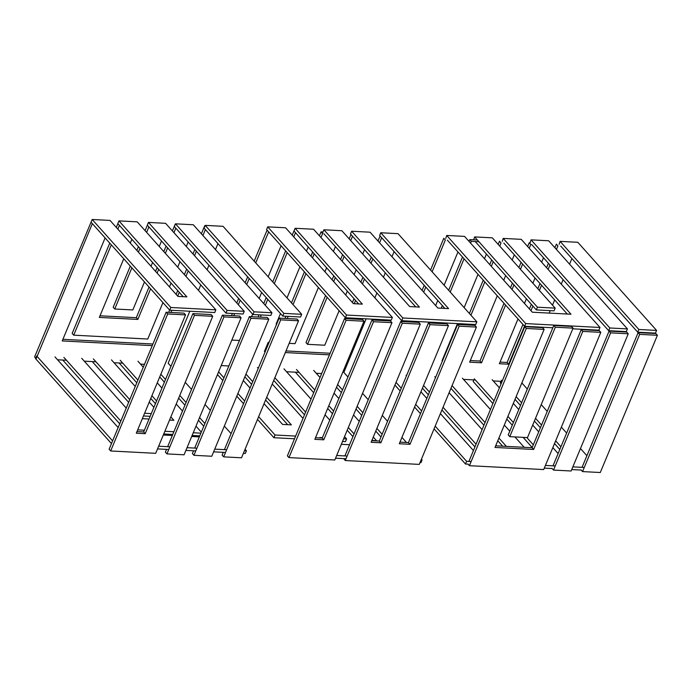 <?xml version="1.0" encoding="UTF-8"?>
<svg xmlns="http://www.w3.org/2000/svg" width="692" height="692" viewBox="0 0 692 692"><rect width="100%" height="100%" fill="white"/><g stroke="black" fill="none" stroke-linecap="round" stroke-linejoin="round"><path stroke-width="1.04" d="M609.816 327.982L627.436 328.908L548.669 240.773L531.041 239.856L609.816 327.982L608.692 330.69L531.664 244.51M531.041 239.856L530.115 242.78M627.436 328.908L626.312 331.606L608.692 330.69M402.839 317.983L476.849 321.841L398.021 233.654L380.773 232.754L448.589 308.623L437.88 308.061L370.064 232.192L351.631 231.232L419.438 307.101L409.699 306.591L341.883 230.721L323.899 229.787L402.839 317.983L401.715 320.69L323.83 233.68M323.899 229.787L322.775 232.486M476.849 321.841L475.724 324.548L401.715 320.69M380.773 232.754L379.648 235.453L444.869 308.424M351.631 231.232L350.498 233.939L415.728 306.902M468.069 464.168L465.5 464.029L466.624 461.322L435.182 426.151M421.61 410.962L415.693 404.353M401.291 388.238L396.049 382.373M465.5 464.029L434.057 428.858M420.485 413.669L414.569 407.06M400.166 390.937L394.924 385.072M466.624 461.322L471.14 461.564M545.417 465.431L555.226 465.95M572.855 466.866L584.273 467.463M581.193 470.058L571.722 469.565M552.147 468.545L544.284 468.138M521.846 382.935L527.313 389.06M541.222 404.612L547.242 411.351M561.35 427.137L566.644 433.054M580.484 448.537L586.894 455.708M500.956 381.327L500.299 382.892L501.094 383.783M560.935 446.764L555.65 440.847M541.533 425.061L535.513 418.323M521.612 402.761L516.137 396.646M502.219 381.076L501.432 380.185M559.811 449.471L554.526 443.555M540.409 427.76L534.388 421.03M520.479 405.469L515.012 399.345M492.133 379.7L499.408 387.849M513.326 403.41L518.792 409.534M532.702 425.087L538.722 431.825M552.83 447.612L558.124 453.528M473.812 379.908L473.164 381.474L492.903 403.557M533.316 444.809L526.82 437.552M513.386 422.518L507.919 416.394M494.027 400.85L474.288 378.775M532.191 447.516L523.109 437.353M512.262 425.217L506.795 419.101M462.394 378.152L490.429 409.526M504.312 425.052L509.788 431.177M514.926 436.929L524.207 447.317M506.371 446.383L498.906 438.036M485.04 422.527L452.058 385.617M502.651 446.193L497.782 440.743M483.924 425.234L450.933 388.324M434.784 376.716L435.519 377.538M449.099 392.727L482.099 429.637M495.948 445.138L496.605 445.873M476.061 444.203L443.044 407.259M429.472 392.079L423.556 385.461M474.937 446.911L441.92 409.967M428.348 394.777L422.431 388.169M406.074 375.22L406.507 375.704M420.918 391.819L426.826 398.428M440.397 413.617L473.423 450.561M148.443 222.417L227.097 310.414L225.973 313.121L147.318 225.125L148.443 222.417L165.587 223.317L244.241 311.313L243.117 314.012L225.973 313.121M227.097 310.414L244.241 311.313M205.195 225.376L283.85 313.381L282.725 316.08L204.071 228.083L205.195 225.376L223.04 226.31L301.695 314.306L300.57 317.014L282.725 316.08M283.85 313.381L301.695 314.306M92.183 219.485L170.838 307.482L169.713 310.189L91.059 222.193L92.183 219.485L110.028 220.419L177.956 296.418L186.875 296.877L118.946 220.886L117.822 223.585L183.164 296.686M170.838 307.482L215.861 309.834L214.736 312.533L169.713 310.189M215.861 309.834L137.206 221.838L118.946 220.886M112.597 440.873L36.685 355.956L35.56 358.655L111.473 443.581M245.072 449.281L246.413 450.786L244.484 450.682M226.639 449.757L214.745 449.134M196.9 448.2L187.03 447.689M169.886 446.798L158.65 446.21M246.413 450.786L245.288 453.494L243.359 453.39M225.514 452.456L213.62 451.841M195.775 450.907L185.906 450.397M168.761 449.497L157.525 448.909M189.816 311.236L168.165 363.239L170.959 366.362M185.231 382.339L191.52 389.362M205.014 404.474L210.351 410.434M224.338 426.082L231.076 433.625M204.893 423.539L199.564 417.579M186.061 402.467L179.782 395.443M165.5 379.467L160.838 374.251M203.768 426.237L198.44 420.278M184.937 405.175L178.657 398.142M164.376 382.174L159.714 376.95M163.312 435.008L172.325 435.484M191.684 436.488L199.331 436.894M54.988 356.908L118.142 427.561M638.863 329.496L656.587 330.421L577.811 242.295L560.087 241.37L638.863 329.496L637.739 332.203L560.71 246.032M560.087 241.37L559.153 244.293M656.587 330.421L655.462 333.129L637.739 332.203M537.45 307.205L555.174 308.13L492.341 237.84L474.626 236.915L537.45 307.205L536.326 309.912L475.24 241.569M474.626 236.915L473.691 239.839M555.174 308.13L554.05 310.838L536.326 309.912M120.832 421.091L63.88 357.375M62.764 360.048L119.707 423.798M200.888 433.157L193.241 432.76M173.874 431.747L164.86 431.28M144.377 430.208L137.682 429.862M199.763 435.865L192.117 435.467M172.749 434.455L163.736 433.979M137.942 361.233L143.27 367.192M157.257 382.84L161.928 388.065M176.2 404.033L182.489 411.065M195.983 426.168L201.311 432.128M119.119 362.989L136.774 382.78M169.523 420.079L173.865 420.312L170.838 416.921M156.556 400.953L151.894 395.729M137.898 380.081L120.235 360.307M170.145 420.113L169.713 419.629M155.432 403.652L150.77 398.436M142.344 418.669L149.04 419.015M81.717 358.3L126.238 408.107M267.709 226.855L346.545 315.05L345.42 317.749L266.584 229.562L267.709 226.855L285.606 227.789L353.422 303.658L362.34 304.125L295.121 228.282L293.996 230.99L358.646 303.926M346.545 315.05L392.39 317.438L391.265 320.145L345.42 317.749M392.39 317.438L313.562 229.242L295.121 228.282M175.457 223.827L254.111 311.824L252.987 314.531L174.332 226.535L175.457 223.827L193.302 224.762L271.956 312.758L270.832 315.457L252.987 314.531M254.111 311.824L271.956 312.758M228.853 365.973L221.206 365.575M218.594 371.855L223.923 377.815M237.91 393.471L244.657 401.014M258.644 416.662L275.044 435.008L273.92 437.716L257.519 419.369M243.523 403.713L236.785 396.179M222.798 380.522L217.47 374.562M275.044 435.008L295.64 436.081M294.515 438.789L273.92 437.716M336.675 455.492L347.125 456.037M421.134 459.895L422.085 459.946L420.961 462.654L420.009 462.602M346 458.744L335.551 458.199M422.085 459.946L421.428 459.203M406.463 442.465L401.94 437.405M387.529 421.29L382.287 415.425M368.248 399.716L362.547 393.333M347.946 376.993L343.837 372.4L366.137 318.83M337.653 384.518L342.497 389.933M357.141 406.325L362.85 412.709M376.889 428.409L382.131 434.273M380.998 436.981L375.756 431.116M361.726 415.416L356.017 409.024M341.355 392.623L336.528 387.226M349.555 444.722L341.338 444.299M320.188 437.967L319.799 437.534L322.377 437.664M343.639 438.771L346.597 438.927L345.464 441.634L342.514 441.479M346.597 438.927L344.529 436.617M329.773 420.113L325.041 414.819M311.019 399.128L283.954 368.845M274.862 377.711L305.613 412.112M304.489 414.819L273.738 380.41M302.992 418.418L272.233 384.008M258.246 368.36L257.45 367.469M245.98 374.095L252.718 381.638M266.705 397.286L291.367 424.871L282.587 424.412L264.05 403.678M287.656 424.68L265.581 399.993M251.594 384.337L244.856 376.803M250.054 388.03L243.316 380.488M93.368 358.906L129.767 399.63M92.252 361.587L128.643 402.329M144.593 413.262L151.288 413.608M150.164 416.316L143.469 415.961M153.901 407.337L149.238 402.113M135.243 386.465L111.464 359.857M525.738 323.596L599.999 327.472L521.232 239.345L503.214 238.403L570.986 314.229L532.321 312.213L464.548 236.387L446.703 235.462L525.738 323.596L524.614 326.304L447.335 240.115M446.703 235.462L445.778 238.377M599.999 327.472L598.874 330.179L572.768 328.812M552.822 327.774L524.614 326.304M503.214 238.403L502.28 241.326M567.267 314.03L503.828 243.065M296.47 369.502L314.817 390.02M328.838 405.711L333.596 411.039M348.327 427.509L354.045 433.91M295.354 372.175L313.684 392.719M352.92 436.617L347.202 430.216M332.463 413.73L327.714 408.41M371.95 440.259L376.171 440.89M376.336 440.484L373.282 437.067M359.252 421.367L353.543 414.975M338.855 398.557L334.054 393.177M320.033 377.486L313.692 370.402M553.514 470.076L571.134 470.993L628.249 333.778L610.629 332.852L553.514 470.076L551.957 468.337M610.629 332.852L609.072 331.122L626.701 332.039L628.249 333.778M553.003 465.828L609.072 331.122M148.91 226.907L146.626 232.382M139.974 248.367L138.4 252.156M131.869 267.847L114.734 309.004L113.185 307.265L130.312 266.109M136.843 250.417L138.426 246.629M145.078 230.644L147.353 225.168M114.734 309.004L132.829 309.947L144.481 281.955M151.012 266.264L152.586 262.476M159.238 246.49L161.521 241.015M167.836 225.834L166.011 223.793M352.548 236.223L350.714 240.608M344.158 256.377L342.142 261.221M335.317 277.604L333.674 281.566M327.126 297.283L307.542 344.322L305.994 342.583L325.569 295.553M332.117 279.827L333.769 275.857M340.585 259.483L342.601 254.639M349.166 238.87L350.991 234.484M307.542 344.322L324.764 345.221L339.123 310.717M345.671 294.991L347.289 291.116M354.14 274.646L356.164 269.793M362.72 254.042L364.546 249.648M268.643 231.855L255.729 262.882M249.198 278.573L246.715 284.524M240.185 300.216L238.325 304.696M234.631 313.571L233.723 315.742M231.5 315.63L232.4 313.459M236.768 302.958L238.636 298.477M245.167 282.786L247.65 276.835M254.18 261.143L267.086 230.125M231.829 340.057L239.475 340.455M286.514 371.716L299.039 372.374M316.261 373.265L321.668 373.55M374.874 297.837L376.906 292.967M383.454 277.233L385.28 272.838M391.992 256.723L394.111 251.628M381.673 237.719L379.553 242.805M372.841 258.929L371.016 263.315M364.459 279.058L362.435 283.928M355.558 300.44L354.2 303.702M348.292 317.905L347.946 318.727M345.723 318.605L346.061 317.784M352.41 302.534L354.01 298.693M360.878 282.189L362.902 277.328M369.459 261.576L371.284 257.19M377.996 241.067L380.116 235.981M329.444 354.866L285.329 352.565M265.252 351.519L264.405 351.475L268.237 342.263L269.093 342.306M265.079 349.858L265.927 349.901M286.004 350.948L330.119 353.249M289.161 343.353L295.026 343.656L318.398 287.526M324.946 271.8L326.615 267.787M333.414 251.456L335.421 246.62M320.976 237.538L322.602 233.611L321.053 231.872L322.982 231.976M314.203 253.791L312.507 257.882M305.959 273.608L293.045 304.627M288.157 316.365L287.258 318.536M285.026 318.415L285.934 316.244M291.488 302.897L304.402 271.87M310.95 256.144L312.654 252.044M319.419 235.799L321.053 231.872M276.688 324.055L276.125 324.029L280.476 313.571M276.8 322.411L277.362 322.437M287.007 297.88L299.921 266.853M306.469 251.127L308.191 247.001M295.501 232.685L293.745 236.898M287.206 252.623L274.292 283.651M267.761 299.333L265.278 305.293M261.256 314.964L260.348 317.135M258.125 317.014L259.024 314.843M263.73 303.554L266.204 297.603M272.735 281.912L285.649 250.885M292.197 235.159L294.152 230.471M251.568 316.677L252.623 314.133M259.154 298.442L261.637 292.491M268.167 276.8L281.082 245.772M469.427 465.69L543.696 469.565L600.812 332.342L582.794 331.407L533.653 449.463L494.988 447.447L544.137 329.392L526.292 328.458L469.427 465.69L467.878 463.951M526.292 328.458L524.735 326.719L542.58 327.653L544.137 329.392M468.917 461.443L524.735 326.719M600.812 332.342L599.263 330.612L581.245 329.669L582.794 331.407M533.653 449.463L532.105 447.724L581.245 329.669M495.662 445.821L532.105 447.724M346.112 320.284L288.953 457.602L287.405 455.864L344.564 318.545L362.452 319.479L364.009 321.218L346.112 320.284L344.564 318.545M288.953 457.602L334.807 459.99L391.966 322.671L390.409 320.941L371.976 319.972L373.524 321.711L323.761 439.809L322.204 438.071L371.976 319.972M391.966 322.671L373.524 321.711M323.761 439.809L314.834 439.342L364.009 321.218M315.509 437.725L322.204 438.071M193.942 455.31L211.787 456.244L268.816 319.228L250.971 318.294L193.942 455.31L192.385 453.571L193.544 450.795M250.971 318.294L249.423 316.564L267.268 317.49L268.816 319.228M194.668 448.087L249.423 316.564M345.256 460.535L419.265 464.393L476.425 327.074L459.177 326.174L410.001 444.307L399.293 443.745L448.468 325.621L430.035 324.66L380.86 442.785L371.111 442.283L420.286 324.15L402.303 323.216L345.256 460.535L343.777 458.623M402.303 323.216L400.746 321.477L418.729 322.411L420.286 324.15M344.901 455.924L400.746 321.477M476.425 327.074L474.876 325.344L457.62 324.444L459.177 326.174M410.001 444.307L408.453 442.569L457.62 324.444M399.967 442.127L408.453 442.569M448.468 325.621L446.92 323.882L428.478 322.922L430.035 324.66M380.86 442.785L379.303 441.055L428.478 322.922M371.786 440.657L379.303 441.055M582.552 471.589L600.284 472.515L657.4 335.291L639.676 334.374L582.552 471.589L581.003 469.851M639.676 334.374L638.119 332.636L655.852 333.561L657.4 335.291M582.05 467.342L638.119 332.636M555.33 327.212L509.779 436.661L508.222 434.922L553.782 325.474L571.505 326.399L573.054 328.138L555.33 327.212L553.782 325.474M509.779 436.661L527.494 437.586L573.054 328.138M162.94 302.612L147.777 339.028L73.707 335.17L111.308 244.847M117.839 229.156L119.413 225.367M73.707 335.17L72.158 333.432L109.76 243.108M116.291 227.417L117.865 223.628M188.163 242.01L186.304 246.49M179.981 261.671L177.706 267.147M171.045 283.132L169.471 286.921M123.747 258.765L99.328 317.412L137.846 319.427L150.596 288.798M157.127 273.106L158.702 269.318M165.353 253.333L167.637 247.857M173.951 232.676L175.82 228.196M137.846 319.427L136.289 317.689L149.04 287.059M155.57 271.368L157.145 267.579M163.805 251.594L166.08 246.118M172.403 230.938L175.18 224.269M100.003 315.794L136.289 317.689M131.852 239.285L130.278 243.074M91.889 220.194L34.6 356.925L36.148 358.664L92.356 223.646M144.464 364.312L140.511 364.104M122.795 363.179L114.024 362.72M95.937 361.778L84.286 361.172M66.441 360.238L57.557 359.779M217.954 243.619L215.48 249.578M208.949 265.261L207.081 269.742M200.766 284.922L198.483 290.398M170.898 312.464L171.806 310.293M177.706 296.133L179.28 292.344M185.932 276.35L188.215 270.875M194.53 255.703L196.398 251.222M202.929 235.531L205.403 229.58M168.675 312.352L169.618 310.085M176.149 294.394L177.723 290.605M184.383 274.62L186.658 269.145M192.981 253.964L194.841 249.483M201.372 233.792L204.702 225.808M105.115 237.918L62.237 340.931L152.24 345.628M62.903 339.314L152.915 344.01M411.212 322.022L411.55 321.2M423.651 292.136L425.77 287.05M432.119 271.792L445.345 240.012L443.797 238.273L430.562 270.062M408.981 321.901L409.327 321.088M422.094 290.406L424.213 285.312M463.484 379.372L475.378 379.995M493.223 380.92L502.089 381.387M571.903 258.548L569.568 264.154M563.098 279.68L561.255 284.127M554.673 299.939L552.501 305.146M550.218 310.639L549.197 313.087M543.289 327.281L542.961 328.077M556.437 249.466L557.925 245.885L556.377 244.146L554.88 247.727M518.014 318.943L499.373 363.724L508.672 364.208L524.501 326.183M530.954 310.682L532.883 306.054M539.371 290.45L541.542 285.251M548.125 269.43L549.967 264.993M508.672 364.208L507.115 362.478L522.944 324.444M529.397 308.943L531.326 304.316M537.822 288.711L539.985 283.512M546.568 267.7L548.419 263.254M500.048 362.106L507.115 362.478M543.488 257.744L541.646 262.182M535.063 278.002L532.892 283.201M526.396 298.806L524.475 303.433M529.207 248.264L530.79 244.466L529.233 242.728L527.65 246.534M497.263 295.804L469.634 362.175L481.528 362.798L505.567 305.06M512.037 289.515L513.957 284.888M520.453 269.283L522.624 264.084M481.528 362.798L479.98 361.06L504.01 303.33M510.48 287.777L512.409 283.149M518.905 267.553L521.067 262.346M470.309 360.558L479.98 361.06M514.329 254.803L512.158 260.01M505.67 275.606L503.741 280.234M499.728 246.093L501.043 242.918L499.494 241.179L498.171 244.354M466.91 324.929L467.247 324.107M470.941 315.232L484.815 281.921M491.303 266.325L493.232 261.697M464.678 324.808L465.024 323.986M469.392 313.493L483.258 280.182M489.754 264.586L491.675 259.958M457.49 323.596L442.032 360.74L442.508 360.766M442.707 359.113L443.183 359.139M486.424 254.085L484.504 258.713M477.999 274.317L464.142 307.62M470.569 243.126L471.304 241.37L478.959 241.767M471.304 241.37L469.756 239.631L477.411 240.029M437.171 323.372L437.508 322.55M443.425 308.347L443.857 307.3M450.215 292.041L464.064 258.773M434.939 323.259L435.285 322.437M441.193 308.234L442.309 305.561M448.658 290.303L462.507 257.043M469.02 241.396L469.756 239.631M428.78 322.1L413.358 359.243M457.966 251.975L444.126 285.234M437.776 300.484L435.657 305.57M166.928 453.9L184.072 454.8L241.101 317.784L223.966 316.893L166.928 453.9L165.379 452.17L166.538 449.385M223.966 316.893L222.409 315.154L239.553 316.045L241.101 317.784M167.663 446.677L222.409 315.154M223.68 456.858L241.525 457.793L298.555 320.777L280.71 319.851L223.68 456.858L222.123 455.128L223.282 452.343M280.71 319.851L279.161 318.112L297.006 319.047L298.555 320.777M224.416 449.636L279.161 318.112M167.698 313.96L110.668 450.968L109.12 449.229L166.149 312.222L183.994 313.147L185.542 314.886L167.698 313.96L166.149 312.222M110.668 450.968L155.691 453.321L212.721 316.305L211.172 314.566L192.912 313.614L194.469 315.353L145.208 433.685L143.659 431.946L192.912 313.614M212.721 316.305L194.469 315.353M145.208 433.685L136.289 433.218L185.542 314.886M136.964 431.6L143.659 431.946"/></g></svg>
